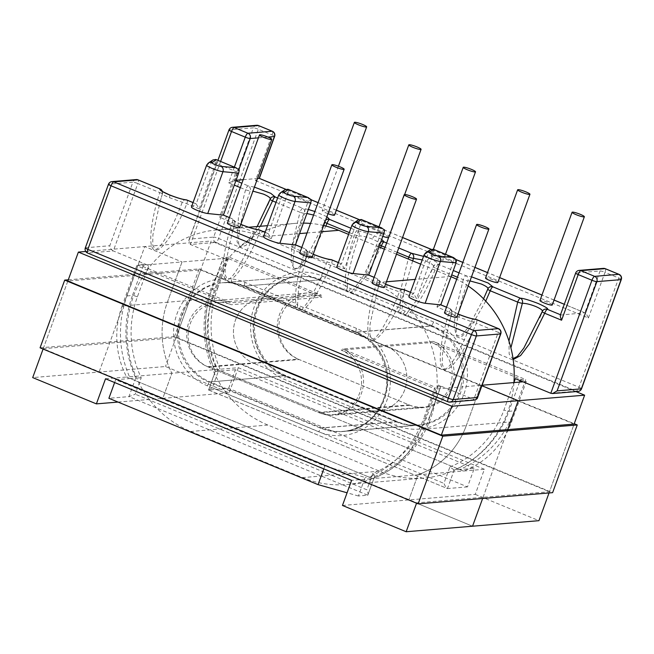 <?xml version="1.0" encoding="UTF-8"?>
<svg xmlns="http://www.w3.org/2000/svg" width="654" height="654" viewBox="0 0 654 654"><rect width="100%" height="100%" fill="white"/><g stroke="black" fill="none" stroke-linecap="round" stroke-linejoin="round"><path stroke-width="0.49" stroke-dasharray="3.27 2.45" d="M385.615 284.081L378.772 280.501C379.165 280.223 379.369 281.285 379.377 283.689L379.475 283.623C379.116 283.926 381.495 285.152 386.596 287.294L399.373 291.839C389.392 318.907 375.707 342.222 371.889 338.649L369.853 334.562L370.05 324.392L377.26 291.071L379.475 283.623A4.088 0.523 17.6 0 0 379.524 283.583A4.088 0.523 17.6 0 0 376.925 282.234C369.575 304.854 365.995 328.144 368.733 335.527A55.59 52.672 -94.8 0 0 356.504 328.398L305.696 307.429L303.243 307.405L297.537 305.05L298.559 288.177L307.102 253.752C306.742 254.054 309.113 255.281 314.222 257.423L326.992 261.96C318.923 283.525 308.582 303.309 303.243 307.405L302.344 309.898L356.422 332.093L430.888 325.88L407.295 316.144A4.088 1.177 112.4 0 0 409.976 312.236L433.569 321.972A55.59 52.672 85.2 0 1 463.964 394.01A55.59 52.672 85.2 0 1 395.923 425.411L284.465 379.41A55.59 52.672 -94.8 0 1 254.071 307.372A55.59 52.672 -94.8 0 1 322.111 275.963L345.704 285.7C344.388 274.786 347.29 257.79 354.411 234.704A4.088 1.177 -67.6 0 1 357.092 230.788L350.871 228.221M313.225 254.243L306.203 250.727L304.633 248.667A4.088 4.022 -122.5 0 1 307.102 253.752L307.004 253.809C306.996 251.414 306.791 250.351 306.391 250.621L313.233 254.202M227.371 223.145A6.54 0.916 -160 0 1 227.731 222.998A6.54 0.916 -160 0 1 234.729 224.862A6.54 0.916 -160 0 1 239.666 227.625M382.835 236.315A6.54 0.916 -160 0 1 376.679 233.102A6.54 0.916 -160 0 1 377.039 232.947A6.54 0.916 -160 0 1 384.037 234.819A6.54 0.916 -160 0 1 388.975 237.574A6.54 0.916 -160 0 1 388.615 237.729A6.54 0.916 -160 0 1 388.558 237.737M327.981 213.694A6.54 0.916 -160 0 1 322.258 210.637A6.54 0.916 -160 0 1 322.61 210.482A6.54 0.916 -160 0 1 329.616 212.354A6.54 0.916 -160 0 1 334.546 215.109M350.552 288.577A4.088 1.177 -67.6 0 1 348.214 291.627L349.947 292.387A4.088 2.24 115.3 0 0 353.266 289.73L347.56 287.376C346.244 280.419 351.255 258.019 359.079 235.914C362.529 235.898 366.959 236.952 372.355 239.07C377.44 241.277 379.639 242.961 378.968 244.122L363.534 275.841L353.266 289.73L355.555 289.763L367.507 274.198L380.653 247.637M263.537 236.707A9.319 1.308 -160 0 1 263.627 236.593L268.246 233.674L271.247 238.612L259.172 233.633A4.088 0.621 -157.6 0 0 254.619 232.088L241.849 227.543C236.74 225.401 234.369 224.183 234.729 223.881L232.522 231.271L225.295 264.641L225.099 274.811L227.134 278.898C230.952 282.479 244.645 259.156 254.619 232.088A4.088 3.589 95 0 1 258.224 229.668M191.45 206.95A9.319 1.308 -160 0 1 191.54 206.836L196.159 203.917L199.159 208.863L186.799 203.754A4.088 0.621 22.4 0 0 182.245 202.209L169.468 197.672C164.367 195.53 161.996 194.303 162.356 194.001L160.148 201.399L152.922 234.77L152.725 244.931L154.761 249.027C158.579 252.599 172.272 229.284 182.245 202.209A4.088 3.589 -85 0 1 185.85 199.789M349.277 232.587L354.411 234.704A4.088 0.523 -162.4 0 0 359.079 235.914A4.088 3.589 -85 0 0 357.092 230.788C361.523 231.352 367.385 233.102 374.701 236.02A4.088 1.177 -67.6 0 0 372.355 239.07M257.153 226.537L246.95 242.242L240.582 246.182C235.489 246.108 240.288 218.616 250.229 190.984L252.943 191.14M270.323 198.742L270.118 199.192M313.577 215.035L317.934 216.605C323.011 218.812 325.218 220.496 324.539 221.657L321.94 227.715L305.704 258.861L299.205 266.955L295.011 268.647C289.91 268.573 294.717 241.081 304.65 213.449L306.873 213.539M321.956 227.682L324.539 221.657A4.088 4.022 57.5 0 1 325.627 220.161A4.088 4.088 0 0 0 324.498 221.706A4.088 0.621 -157.6 0 1 324.539 221.657M456.786 317.247A6.54 0.916 20 0 0 451.857 314.484A6.54 0.916 20 0 0 444.851 312.62A6.54 0.916 20 0 0 444.499 312.776M384.413 287.368A6.54 0.916 20 0 0 379.475 284.613A6.54 0.916 20 0 0 372.478 282.741A6.54 0.916 20 0 0 372.126 282.896M312.04 257.496A6.54 0.916 20 0 0 307.102 254.741A6.54 0.916 20 0 0 300.104 252.869A6.54 0.916 20 0 0 299.745 253.024M431.468 255.42A6.54 0.916 20 0 0 431.109 255.567A6.54 0.916 20 0 0 436.046 258.33A6.54 0.916 20 0 0 443.044 260.194A6.54 0.916 20 0 0 443.404 260.047A6.54 0.916 20 0 0 438.466 257.284A6.54 0.916 20 0 0 431.468 255.42M497.825 282.512A6.54 0.916 20 0 0 492.895 279.748A6.54 0.916 20 0 0 485.889 277.885A6.54 0.916 20 0 0 485.538 278.032M552.254 304.977A6.54 0.916 20 0 0 547.316 302.213A6.54 0.916 20 0 0 540.318 300.349A6.54 0.916 20 0 0 539.959 300.505M407.295 316.144L400.706 313.34L401.989 309.841L407.695 312.195L417.955 298.306L433.398 266.595L434.935 264.756A4.088 4.022 57.5 0 1 438.515 264.396L453.304 270.503M379.475 283.623A4.088 4.022 -122.5 0 0 377.006 278.539L374.137 277.361M457.972 313.994L450.949 310.47L449.388 308.418A4.088 4.022 57.5 0 1 451.857 313.503L451.751 313.56C451.742 311.165 451.546 310.102 451.146 310.372L457.988 313.953M451.857 313.503C451.497 313.806 453.868 315.024 458.969 317.165L471.747 321.711C461.773 348.778 448.08 372.101 444.262 368.529L442.227 364.433L442.423 354.272L449.65 320.901L451.857 313.503A4.088 0.523 -162.4 0 0 451.898 313.454A4.088 4.088 0 0 0 449.56 308.443A4.088 1.177 112.4 0 0 449.388 308.418L446.519 307.233M433.398 266.595A4.088 0.621 22.4 0 0 433.349 266.644A4.088 4.088 0 0 1 434.935 264.756A4.088 4.022 57.5 0 0 433.398 266.595C434.068 265.426 431.869 263.742 426.784 261.535L422.247 259.916M430.381 249.689L428.877 251.627L413.573 293.662L408.954 296.581A9.319 1.308 20 0 0 408.864 296.695M358.294 219.932L356.79 221.869L341.486 263.905L336.867 266.832A9.319 1.308 20 0 0 336.777 266.938M510.897 347.871L513.038 358.605M542.199 311.639L542.452 311.075M470.005 280.926L467.929 280.844C457.996 308.475 453.189 335.968 458.282 336.042L462.206 334.595L468.223 327.401L483.551 298.829M487.819 289.06L489.356 287.22M485.235 295.077L488.023 288.61M307.102 253.752A4.088 0.523 17.6 0 0 307.143 253.703A4.088 0.523 17.6 0 0 304.551 252.362C297.431 275.448 294.529 292.452 295.853 303.366A4.088 1.177 112.4 0 0 295.592 307.037A4.088 1.177 112.4 0 0 295.772 307.061L300.423 309.113A4.088 1.177 -67.6 0 1 300.251 309.089A4.088 1.177 -67.6 0 1 300.227 306.276M259.425 229.963A4.088 1.177 112.4 0 1 259.172 233.633C250.286 255.616 238.195 275.391 231.5 278.874L225.319 278.547C220.553 274.337 223.766 248.07 232.178 222.491A4.088 0.523 -162.4 0 1 234.77 223.832A4.088 0.523 -162.4 0 1 234.729 223.881L232.522 231.271M372.175 342.582A51.502 48.797 85.2 0 1 385.165 397.125A51.502 48.797 85.2 0 1 343.26 431.338A51.502 48.797 85.2 0 1 321.539 427.929L210.081 381.92A51.502 48.797 85.2 0 1 179.171 326.428A51.502 48.797 85.2 0 1 223.243 282.683A51.502 48.797 85.2 0 1 226.685 282.528A4.088 1.3 -90.5 0 1 226.652 282.528A4.088 1.3 -90.5 0 1 225.319 278.547A55.59 52.672 -94.8 0 0 174.324 324A55.59 52.672 -94.8 0 0 207.392 385.835L318.85 431.844A55.59 52.672 -94.8 0 0 382.418 409.894A55.59 52.672 -94.8 0 0 373.508 339.72L368.733 335.527A4.088 0.981 127.9 0 0 367.523 338.641A4.088 0.981 127.9 0 0 367.752 338.698L372.175 342.582A4.088 0.875 -45.4 0 1 371.938 342.516A4.088 0.875 -45.4 0 1 373.508 339.72C379.696 340.023 393.945 318.31 403.919 293.376A4.088 0.621 22.4 0 0 399.373 291.839A4.088 3.589 -85 0 1 402.978 289.42M410.442 292.346L413.573 293.662L416.582 298.608L433.185 252.967L453.541 261.371L436.937 307.004L449.298 312.113C442.644 331.84 435.817 366.175 443.984 369.387C452.045 372.87 468.73 342.606 476.292 323.256L498.266 332.322L473.733 399.708L448.219 401.842L87.791 253.065L113.305 250.932L148.769 265.573L137.381 296.859A100.381 95.116 -94.8 0 0 141.223 377.791L135.255 394.198L128.944 396.618L108.899 398.294M323.795 468.877L324.817 466.073L365.169 477.428L358.417 495.985L367.785 495.209L128.944 396.618L135.705 378.061L130.236 378.519L369.077 477.101A104.468 98.991 -94.8 0 0 423.735 418.421L429.204 417.963L440.592 386.678A4.088 0.572 20 0 0 440.812 386.579A4.088 0.572 20 0 0 438.27 385.075L475.327 399.995M187.052 200.083A4.088 1.177 112.4 0 1 186.799 203.754C179.229 223.104 162.544 253.368 154.483 249.885C146.316 246.672 153.142 212.337 159.797 192.611L137.831 183.545L113.305 250.932C111.131 249.795 109.954 248.07 109.766 245.749L132.909 182.164L108.695 184.183L85.551 247.768L109.766 245.749M301.764 247.482L304.633 248.667A4.088 1.177 -67.6 0 1 304.805 248.692A4.088 4.088 0 0 1 307.143 253.703L304.895 261.167L307.004 253.817M560.364 315.073L584.864 312.792L564.288 304.298M234.361 167.122L228.655 182.793L236.061 180.283M243.19 179.687L257.545 178.493M412.658 260.848L404.049 290.891L401.989 309.841L400.134 308.165L401.155 288.087L408.251 259.025M513.177 359.586L509.172 354.1L508.943 341.036M485.734 301.118L469.801 328.897L461.896 336.409L456.296 335.551L454.195 326.256L455.429 311.476L463.261 279.634A4.088 0.523 17.6 0 0 467.929 280.844A4.088 3.589 -85 0 0 465.942 275.718L471.501 276.83M430.798 272.628L433.349 266.644A4.088 0.621 22.4 0 0 435.826 268.312C426.482 290.474 417.865 305.116 409.976 312.236L407.695 312.195A4.088 2.24 115.3 0 1 404.376 314.852M276.037 202.348L299.982 212.231L291.831 246.206L291.038 261.257L294.186 269.26L301.061 267.355L309.89 256.809L325.856 226.047M240.312 187.6L245.552 189.766L238.44 217.471L237.067 241.898L240.271 247.057L245.945 245.43L260.398 226.259M550.807 393.283L576.321 391.157L215.894 242.381L190.379 244.506L225.843 259.147A4.088 0.572 -160 0 1 223.3 257.635A4.088 0.572 -160 0 1 223.521 257.545L212.133 288.831L217.602 288.373A104.468 98.991 -94.8 0 0 220.848 370.957L459.68 469.547L454.211 470.005L447.459 488.563L208.618 389.972L228.671 388.304L467.512 486.887L474.264 468.329L459.68 469.547A104.468 98.991 85.2 0 0 514.338 410.859L525.726 379.573L520.265 380.031L520.061 380.595M358.417 495.985L347.078 492.797M217.602 288.373L228.99 257.087L321.482 295.265A34.335 32.536 -94.8 0 0 307.004 293A34.335 32.536 -94.8 0 0 277.623 322.16A34.335 32.536 -94.8 0 0 298.232 359.16L207.62 366.714A34.335 32.536 85.2 0 1 187.019 329.722A34.335 32.536 85.2 0 1 216.392 300.554A34.335 32.536 85.2 0 1 230.878 302.827L138.378 264.641L126.99 295.935A104.468 98.991 85.2 0 0 130.236 378.519L115.652 379.729L324.817 466.073M115.652 379.729L114.63 382.541M438.27 385.075L426.882 416.361A100.381 95.116 85.2 0 1 372.829 473.39C374.546 475.245 375.118 476.333 374.538 476.652L367.785 495.209L374.538 476.652L365.169 477.428M207.62 366.714L319.373 412.846A34.335 32.536 -94.8 0 0 333.851 415.11A34.335 32.536 -94.8 0 0 363.232 385.95A34.335 32.536 -94.8 0 0 342.622 348.95L435.123 387.135L423.735 418.421M126.99 295.935L132.46 295.477L143.847 264.191A4.088 0.572 -160 0 1 148.769 265.573M143.847 264.191L138.378 264.641M228.99 257.087L223.521 257.545M515.344 378.65A4.088 0.572 20 0 0 520.265 380.031M298.232 359.16L409.976 405.284A34.335 32.536 85.2 0 0 424.462 407.556A34.335 32.536 85.2 0 0 453.835 378.388A34.335 32.536 85.2 0 0 433.234 341.396L525.726 379.573M440.592 386.678L435.123 387.135M356.504 328.398A4.088 1.177 112.4 0 0 356.242 332.068L305.443 311.1A4.088 1.177 112.4 0 1 305.696 307.429C313.577 300.317 322.193 285.675 331.545 263.505L344.494 268.851L361.106 223.21L381.462 231.614L364.85 277.255L368.725 275.072M228.671 388.304L235.424 369.739L474.264 468.329M235.424 369.739L215.379 371.415L208.618 389.972L212.321 387.773L218.297 371.358L215.182 371.439C203.345 344.315 202.258 316.806 211.912 288.929A4.088 0.572 -160 0 1 212.133 288.831A104.468 98.991 -94.8 0 0 215.379 371.415M467.512 486.887L447.459 488.563C446.535 488.293 445.358 486.56 443.927 483.371L449.895 466.956L454.211 470.005A104.468 98.991 85.2 0 0 508.877 411.317L514.338 410.859M344.494 268.851L341.486 263.905L338.363 262.589M368.137 274.876L368.701 275.138M440.224 304.633L440.812 304.829M384.642 229.995L381.462 231.614M272.342 131.25A4.088 1.177 -67.6 0 1 272.08 134.92L255.477 180.553L259.172 178.354M255.477 180.553L588.396 317.983C586.965 314.795 585.788 313.062 584.864 312.792L564.304 304.257M476.553 319.585A4.088 1.177 -67.6 0 1 476.292 323.256A4.088 0.621 -157.6 0 0 471.747 321.711A4.088 3.589 95 0 1 475.352 319.291M436.937 307.004L440.788 304.895M446.527 307.192L449.56 308.443A4.088 1.177 112.4 0 1 449.298 312.113A4.088 0.523 -162.4 0 1 451.898 313.454L449.641 320.942M397.444 312.081A4.088 1.177 112.4 0 0 400.134 308.165L355.555 289.763A4.088 1.177 112.4 0 1 352.866 293.679L400.706 313.34M367.785 495.209C368.431 494.808 368.12 493.002 366.853 489.805L135.255 394.198M215.182 371.439L208.618 389.972M208.487 389.964L447.459 488.563M160.148 201.399L162.356 194.001A4.088 4.022 -122.5 0 0 162.282 191.344M378.968 244.122A4.088 0.621 22.4 0 0 378.928 244.171L376.369 250.163L378.968 244.122A4.088 4.022 57.5 0 1 380.505 242.291L380.505 242.291A4.088 4.022 57.5 0 1 380.702 242.176M226.685 282.528L232.415 282.83A4.088 1.283 -83.4 0 1 232.333 282.83L232.333 282.83A4.088 1.283 -83.4 0 1 231.5 278.874A55.59 52.672 -94.8 0 1 245.046 282.389L295.853 303.366L297.537 305.05A4.088 2.24 115.3 0 0 298.322 308.238L298.322 308.238A4.088 2.24 115.3 0 0 298.69 308.345M311.402 199.764L308.214 201.383L291.602 247.016L295.461 244.907L294.889 244.645M265.115 232.358L268.246 233.674L283.542 191.638L278.849 194.761A9.319 1.308 20 0 0 278.759 194.867M239.315 170.007L236.127 171.626L219.515 217.259L223.374 215.15L222.801 214.888M193.028 202.601L196.159 203.917L211.463 161.881L206.762 165.004A9.319 1.308 20 0 0 206.672 165.11M212.967 159.944L211.463 161.881A4.088 0.572 20 0 1 215.771 163.222A4.088 1.177 112.4 0 0 216.335 161.048A4.088 1.177 112.4 0 0 216.106 159.592M285.054 189.701L283.542 191.638A4.088 0.572 20 0 1 287.858 192.979A4.088 1.177 112.4 0 0 288.422 190.805A4.088 1.177 112.4 0 0 288.193 189.349M220.611 161.44L190.379 244.506L188.818 240.304L189.439 239.102L213.654 237.083L253.409 127.857L229.194 129.876L189.439 239.102M254.398 187.134L248.242 185.859A4.088 1.177 -67.6 0 0 245.552 189.766A4.088 0.523 17.6 0 0 250.229 190.984A4.088 3.589 -85 0 0 248.242 185.859L241.898 183.243M308.353 209.468L302.671 208.324A4.088 1.177 -67.6 0 0 299.982 212.231A4.088 0.523 17.6 0 0 304.65 213.449A4.088 3.589 -85 0 0 302.671 208.324L277.623 197.99M324.883 222.205A4.088 0.621 -157.6 0 1 324.498 221.706L321.94 227.715M347.56 287.376L345.704 285.7A4.088 1.177 112.4 0 1 343.023 289.616L346.277 290.875L347.56 287.376M379.124 243.917L380.505 242.291A4.088 4.088 0 0 0 378.928 244.171A4.088 0.621 22.4 0 0 379.696 244.931M162.356 194.001A4.088 0.523 17.6 0 0 162.396 193.952A4.088 0.523 17.6 0 0 159.797 192.611A4.088 1.177 -67.6 0 0 160.205 189.055M229.391 217.61L232.26 218.796A4.088 4.022 57.5 0 1 234.729 223.881M137.381 296.859A4.088 0.572 -160 0 0 132.46 295.477A104.468 98.991 85.2 0 0 135.705 378.061L141.223 377.791M331.807 259.834A4.088 1.177 112.4 0 1 331.545 263.505A4.088 0.621 -157.6 0 0 326.992 261.96A4.088 3.589 95 0 1 330.605 259.54M207.392 385.835A4.088 1.177 112.4 0 1 210.081 381.92L284.547 375.715L396.005 421.724A51.502 48.797 -94.8 0 0 417.726 425.125L343.26 431.338C383.522 430.455 403.322 370.393 371.938 342.516L367.523 338.641L356.242 332.068A4.088 1.177 112.4 0 0 356.422 332.093A51.502 48.797 85.2 0 1 367.752 338.698M232.415 282.83A51.502 48.797 85.2 0 1 244.964 286.084A4.088 1.177 -67.6 0 1 244.784 286.06L305.443 311.1A4.088 1.177 112.4 0 0 305.614 311.124M261.657 236.756A104.632 99.146 -94.8 0 0 217.52 229.84A104.632 99.146 -94.8 0 0 127.988 318.719A104.632 99.146 -94.8 0 0 190.78 431.468L302.532 477.6A104.632 99.146 -94.8 0 0 346.661 484.516A104.632 99.146 -94.8 0 0 436.202 395.637A104.632 99.146 -94.8 0 0 373.401 282.88L261.657 236.756L299.573 233.592M323.681 225.516A104.632 99.146 -94.8 0 0 310.519 223.439M303.399 223.096A104.632 99.146 -94.8 0 0 294.594 223.415A104.632 99.146 -94.8 0 0 205.054 312.293A104.632 99.146 -94.8 0 0 267.854 425.043L379.598 471.174A104.632 99.146 -94.8 0 0 423.735 478.082A104.632 99.146 -94.8 0 0 513.946 382.574M451.047 276.699A104.632 99.146 -94.8 0 0 450.475 276.454L420.702 264.167M396.496 254.177L384.397 249.182M378.968 246.942L348.615 234.41M468.166 285.986A104.632 99.146 -94.8 0 0 456.688 279.283M432.474 325.896L320.73 279.765A51.502 48.797 -94.8 0 0 299.009 276.364A51.502 48.797 -94.8 0 0 254.937 320.108A51.502 48.797 -94.8 0 0 285.847 375.6L397.599 421.732A51.502 48.797 -94.8 0 0 419.32 425.133A51.502 48.797 -94.8 0 0 463.384 381.388A51.502 48.797 -94.8 0 0 432.474 325.896L355.408 332.322L243.664 286.199A51.502 48.797 -94.8 0 0 221.935 282.79A51.502 48.797 -94.8 0 0 177.872 326.534A51.502 48.797 -94.8 0 0 208.781 382.034L320.525 428.157A51.502 48.797 -94.8 0 0 342.246 431.566A51.502 48.797 -94.8 0 0 386.318 387.814A51.502 48.797 -94.8 0 0 355.408 332.322M420.988 429.392A84.856 80.401 85.2 0 1 372.69 478.597L417.996 474.82A84.856 80.401 -94.8 0 0 466.294 425.615L420.988 429.392L435.654 389.097L341.126 350.086A33.517 31.76 85.2 0 1 359.455 393.52A33.517 31.76 85.2 0 1 332.567 414.669A33.517 31.76 85.2 0 1 318.433 412.453L363.73 408.676L253.866 363.33L363.73 408.676A33.517 31.76 -94.8 0 0 377.873 410.892A33.517 31.76 85.2 0 1 363.73 408.676L409.036 404.9L299.172 359.545L253.866 363.33A33.517 31.76 85.2 0 1 233.756 327.213A33.517 31.76 85.2 0 1 262.434 298.739A33.517 31.76 85.2 0 1 276.568 300.954L386.432 346.309A33.517 31.76 85.2 0 1 404.761 389.743A33.517 31.76 85.2 0 1 377.873 410.892A33.517 31.76 -94.8 0 0 406.551 382.418A33.517 31.76 -94.8 0 0 386.432 346.309L276.568 300.954A33.517 31.76 -94.8 0 0 262.434 298.739A33.517 31.76 -94.8 0 0 235.546 319.896A33.517 31.76 -94.8 0 0 253.866 363.33L208.561 367.107L318.433 412.453M118.063 402.071L162.789 398.343L99.097 372.052L144.771 246.55L182.049 261.935L144.771 246.55L99.097 372.052L162.789 398.343L171.92 373.246L162.789 398.343L229.178 392.809L165.487 366.518L32.7 377.595M105.523 378.78L126.614 377.023A84.856 80.401 85.2 0 1 122.077 306.007L167.383 302.23A84.856 80.401 -94.8 0 0 171.92 373.246A84.856 80.401 85.2 0 1 167.383 302.23L182.049 261.935L136.743 265.72L231.263 304.731L321.874 297.178A33.517 31.76 -94.8 0 0 307.74 294.962A33.517 31.76 -94.8 0 0 280.852 316.111A33.517 31.76 -94.8 0 0 299.172 359.545M342.467 505.46L475.254 494.383L484.393 469.278L463.302 471.044A84.856 80.401 -94.8 0 0 511.6 421.838L466.294 425.615L480.96 385.32L481.916 385.721L480.96 385.32L435.654 389.097M85.739 251.479L211.168 241.015L165.487 366.518M43.09 349.048L67.861 280.991L200.647 269.922L574.106 424.07L549.466 491.767L416.68 502.844L43.221 348.688L176.008 337.611L549.466 491.767M472.548 526.208L408.864 499.918L472.548 526.208M507.708 429.613L482.636 498.487L507.708 429.613M321.874 297.178L227.355 258.158L182.049 261.935L167.383 302.23L212.689 298.453A84.856 80.401 -94.8 0 0 217.226 369.469L463.302 471.044L417.996 474.82L408.864 499.918L417.996 474.82A84.856 80.401 85.2 0 0 466.294 425.615L480.96 385.32L482.096 385.231M208.561 367.107A33.517 31.76 85.2 0 1 188.45 330.989A33.517 31.76 85.2 0 1 217.128 302.516A33.517 31.76 85.2 0 1 231.263 304.731M122.077 306.007L136.743 265.72M484.393 469.278L238.318 367.703L126.614 377.023L372.69 478.597L351.599 480.355M475.254 494.383L538.945 520.674M511.6 421.838L526.257 381.544L431.738 342.524L341.126 350.086M526.257 381.544L523.02 381.813M575.97 391.599L211.168 241.015M549.033 492.952L574.106 424.07M238.318 367.703L229.178 392.809M409.036 404.9A33.517 31.76 -94.8 0 0 423.171 407.115A33.517 31.76 -94.8 0 0 451.857 378.641A33.517 31.76 -94.8 0 0 431.738 342.524M212.689 298.453L227.355 258.158M68.294 279.806L199.168 268.892L174.528 336.589L552.614 492.658M199.168 268.892L574.237 423.718M40.074 347.805L174.528 336.589M67.861 280.991L43.221 348.688M200.647 269.922L176.008 337.611M300.423 309.113L302.352 309.865M314.198 254.61A4.088 1.177 -67.6 0 1 314.222 257.423M241.849 227.543A4.088 1.177 112.4 0 0 241.825 224.731M169.468 197.672A4.088 1.177 112.4 0 0 169.451 194.859M280.386 192.807A4.088 4.022 -123.6 0 0 278.849 194.761L263.627 236.593M208.299 163.05A4.088 4.022 -123.6 0 0 206.762 165.004L191.54 206.836M402.635 314.092A4.088 1.177 112.4 0 0 404.973 311.042M385.598 284.122L378.576 280.599L377.006 278.539A4.088 1.177 112.4 0 1 377.186 278.571A4.088 1.177 112.4 0 1 376.925 282.234L364.85 277.255M386.571 284.482A4.088 1.177 -67.6 0 1 386.596 287.294M458.953 314.353A4.088 1.177 -67.6 0 1 458.969 317.165M423.539 256.368L429.122 258.485C436.038 261.437 439.169 263.407 438.515 264.396A4.088 1.177 -67.6 0 0 435.826 268.312L451.718 274.868M429.122 258.485A4.088 1.177 112.4 0 0 426.784 261.535M352.007 225.107A9.319 1.308 -160 0 1 352.097 224.992L356.79 221.869A4.088 0.572 20 0 1 361.106 223.21A4.088 1.177 112.4 0 0 361.662 221.036A4.088 1.177 112.4 0 0 361.433 219.589M353.634 223.039A4.088 4.022 -123.6 0 0 352.097 224.992L336.867 266.832M424.086 254.856A9.319 1.308 -160 0 1 424.184 254.749L428.877 251.627A4.088 0.572 20 0 1 433.185 252.967A4.088 1.177 112.4 0 0 433.749 250.793A4.088 1.177 112.4 0 0 433.52 249.338M425.721 252.796A4.088 4.022 -123.6 0 0 424.184 254.749L408.954 296.581M271.247 238.612L287.858 192.979L308.214 201.383M301.78 247.441L304.805 248.692A4.088 1.177 -67.6 0 1 304.551 252.362L291.602 247.016M404.18 289.714A4.088 1.177 -67.6 0 1 403.919 293.376L416.582 298.608M372.829 473.39L366.853 489.805M199.159 208.863L215.771 163.222L236.127 171.626M240.844 224.371L233.83 220.848L232.26 218.796A4.088 1.177 -67.6 0 1 232.432 218.82A4.088 1.177 -67.6 0 1 232.178 222.491L219.515 217.259M554.036 300.072L541.937 295.077M499.615 277.607L487.508 272.612M474.927 267.412L462.828 262.418M455.838 259.532L431.092 249.321M402.553 237.541L359.005 219.564M336.336 210.204L318.073 202.666M311.41 199.92L285.765 189.333M235.89 180.757L234.958 180.373L238.898 169.549M326.894 216.687L314.86 211.495M381.715 239.38L374.701 236.02M386.645 242.986L398.752 247.98M459.026 272.865L465.942 275.718A4.088 1.177 -67.6 0 0 463.261 279.634L457.432 277.231M560.486 314.746L575.872 272.98L600.086 270.96L584.864 312.792M449.895 466.956A100.381 95.116 -94.8 0 0 503.956 409.935L513.954 382.459M228.655 182.793L234.304 185.123M218.297 371.358A100.381 95.116 85.2 0 1 214.455 290.433L225.843 259.147M212.321 387.773L443.927 483.371M433.569 321.972A4.088 1.177 112.4 0 1 430.888 325.88A51.502 48.797 -94.8 0 1 461.798 381.38A51.502 48.797 -94.8 0 1 417.726 425.125C410.328 425.721 403.142 424.593 396.177 421.748A4.088 1.177 -67.6 0 0 396.005 421.724L321.539 427.929A4.088 1.177 112.4 0 0 318.85 431.844M321.482 295.265L230.878 302.827M433.234 341.396L342.622 348.95M295.772 307.061L244.964 286.084L319.43 279.879L343.023 289.616M349.947 292.387L352.866 293.679M346.277 290.875L348.214 291.627M397.158 252.346L385.059 247.351M588.396 317.983L605.007 272.342L618.758 278.024L579.011 387.242L218.575 238.465A4.088 0.572 20 0 0 213.654 237.083A4.088 3.875 85.2 0 0 215.894 242.381A4.088 1.177 112.4 0 0 218.575 238.465L258.33 129.247L272.08 134.92A4.088 0.572 -160 0 1 274.623 136.424M519.505 382.108L508.877 411.317A4.088 0.572 20 0 1 503.956 409.935M374.538 476.652A104.468 98.991 -94.8 0 0 429.204 417.963A4.088 0.572 20 0 0 429.425 417.865A4.088 0.572 20 0 0 426.882 416.361M409.976 405.284L319.373 412.846M453.835 257.717A4.088 1.177 -67.6 0 1 454.105 259.197A4.088 1.177 -67.6 0 1 453.541 261.371A4.088 0.572 20 0 1 456.091 262.859M578.046 391.427A4.088 3.875 -94.8 0 1 576.321 391.157A4.088 1.177 112.4 0 0 579.011 387.242A4.088 0.572 -160 0 1 581.545 388.754M621.3 279.528A4.088 0.572 20 0 0 618.758 278.024A4.088 1.177 -67.6 0 0 619.019 274.353M605.269 268.671A4.088 1.177 -67.6 0 1 605.007 272.342A4.088 0.572 20 0 0 600.086 270.96A4.088 3.875 -94.8 0 1 603.372 268.377M579.15 270.396A4.088 3.875 -94.8 0 0 575.872 272.98A4.088 0.572 -160 0 0 575.651 273.078M448.039 401.818A4.088 1.177 112.4 0 0 448.219 401.842A4.088 3.875 85.2 0 0 449.944 402.112M87.611 253.041A4.088 1.177 112.4 0 0 87.791 253.065A4.088 3.875 -94.8 0 1 85.551 247.768A4.088 0.572 -160 0 0 85.331 247.858M500.8 333.826A4.088 0.572 20 0 0 498.266 332.322A4.088 1.177 -67.6 0 0 498.52 328.651M322.111 275.963A4.088 1.177 112.4 0 1 319.43 279.879A51.502 48.797 85.2 0 0 297.709 276.47A51.502 48.797 85.2 0 0 253.638 320.215A51.502 48.797 85.2 0 0 284.547 375.715A4.088 1.177 -67.6 0 1 284.719 375.739L396.177 421.748A4.088 1.177 -67.6 0 1 395.923 425.411M245.046 282.389A4.088 1.177 -67.6 0 0 244.784 286.06L232.333 282.83L223.243 282.683L297.709 276.47C277.909 278.939 264.134 289.959 256.376 309.538C251.79 323.37 252.493 336.949 258.477 350.291C264.273 362.259 273.02 370.744 284.719 375.739A4.088 1.177 -67.6 0 1 284.465 379.41M258.42 137.855L267.911 137.062M256.687 125.282A4.088 3.875 85.2 0 0 253.409 127.857A4.088 0.572 -160 0 1 258.33 129.247A4.088 1.177 -67.6 0 0 258.592 125.576M228.974 129.974A4.088 0.572 -160 0 1 229.194 129.876A4.088 3.875 85.2 0 1 232.472 127.301M108.474 184.273A4.088 0.572 -160 0 1 108.695 184.183A4.088 3.875 -94.8 0 1 111.981 181.599M136.196 179.58A4.088 3.875 -94.8 0 0 132.909 182.164A4.088 0.572 -160 0 1 137.831 183.545A4.088 1.177 -67.6 0 0 138.092 179.875M214.455 290.433A4.088 0.572 -160 0 1 211.912 288.929L223.3 257.635M321.4 231.769L307.045 232.971M267.854 425.043L190.78 431.468M450.475 276.454L415.159 279.397M386.44 281.792L373.401 282.88M379.598 471.174L302.532 477.6M320.73 279.765L243.664 286.199M285.847 375.6L208.781 382.034M397.599 421.732L320.525 428.157M404.646 194.508L388.975 237.574M271.655 197.361L270.274 198.98L267.527 205.217M433.398 249.28L431.109 255.567M543.785 309.685L542.403 311.312L539.656 317.542M377.276 291.022L379.377 283.689M449.65 320.901L451.751 313.56M430.806 272.612L433.553 266.374M424.462 407.556L333.851 415.11M554.052 300.031L541.953 295.036M499.623 277.566L487.524 272.571M474.943 267.372L462.844 262.377M455.805 259.474L431.158 249.297M402.57 237.5L359.071 219.54M336.344 210.163L318.089 202.626M311.41 199.871L285.823 189.308M374.153 277.321L377.186 278.571A4.088 4.088 0 0 1 379.524 283.583L377.26 291.071M410.459 292.305L413.532 293.572M338.371 262.548L341.445 263.815M445.497 254.275L443.404 260.047M374.66 476.619C400.649 465.01 418.903 445.423 429.425 417.865L440.812 386.579M307.004 293L216.392 300.554M188.818 240.304L217.921 160.336M324.695 221.453L326.076 219.826M161.644 190.87C162.045 190.6 162.241 191.663 162.249 194.066M196.11 203.827L193.044 202.56M160.14 201.448L162.396 193.952A4.088 4.088 0 0 0 162.364 191.393M268.197 233.584L265.132 232.317M229.407 217.569L232.432 218.82A4.088 4.088 0 0 1 234.77 223.832L232.513 231.32M240.86 224.33L234.018 220.75C234.418 220.472 234.623 221.542 234.631 223.938M338.429 166.206L322.258 210.637M378.977 226.815L376.679 233.102M454.252 257.921A4.088 4.088 0 0 0 453.802 257.701M294.594 223.415L267.551 225.671M248.61 227.249L217.52 229.84M423.735 478.082L346.661 484.516M299.009 276.364L221.935 282.79M419.32 425.133L342.246 431.566M217.128 302.516L307.74 294.962M332.567 414.669L423.171 407.115"/><path stroke-width="0.98" d="M259.842 134.765A6.54 0.916 -160 0 1 266.84 136.629A6.54 0.916 -160 0 1 271.778 139.392A6.54 0.916 -160 0 1 271.418 139.547A6.54 0.916 -160 0 1 264.42 137.675A6.54 0.916 -160 0 1 259.483 134.92A6.54 0.916 -160 0 1 259.842 134.765M271.778 139.392L239.666 227.625A6.54 0.916 -160 0 1 239.307 227.772A6.54 0.916 -160 0 1 232.309 225.908A6.54 0.916 -160 0 1 227.371 223.145L259.483 134.92M409.151 144.722A6.54 0.916 -160 0 1 416.157 146.586A6.54 0.916 -160 0 1 421.086 149.349A6.54 0.916 -160 0 1 420.735 149.496A6.54 0.916 -160 0 1 413.729 147.632A6.54 0.916 -160 0 1 408.799 144.869A6.54 0.916 -160 0 1 409.151 144.722M354.721 122.257A6.54 0.916 -160 0 1 361.727 124.121A6.54 0.916 -160 0 1 366.657 126.884A6.54 0.916 -160 0 1 366.305 127.031A6.54 0.916 -160 0 1 359.308 125.167A6.54 0.916 -160 0 1 354.37 122.404A6.54 0.916 -160 0 1 354.721 122.257M366.657 126.884L334.546 215.109A6.54 0.916 -160 0 1 334.194 215.264A6.54 0.916 -160 0 1 327.981 213.694M240.844 224.371L241.645 224.706A4.088 1.177 112.4 0 1 241.825 224.731C249.084 227.584 254.553 229.235 258.224 229.668L258.224 229.668A4.088 3.589 95 0 1 259.254 229.938L265.115 232.358M193.044 202.56L187.052 200.083A4.088 1.177 112.4 0 0 186.88 200.059A4.088 3.589 -85 0 0 185.85 199.789L185.85 199.789C182.18 199.356 176.711 197.712 169.451 194.859A4.088 1.177 112.4 0 0 169.272 194.835C176.58 197.753 182.45 199.495 186.88 200.059L193.028 202.601M223.374 215.15L207.743 213.523A9.319 1.308 -160 0 1 197.238 210.384A9.319 1.308 -160 0 1 191.45 206.95L206.672 165.11A9.319 1.308 20 0 0 212.46 168.552A9.319 1.308 20 0 0 222.965 171.691L238.669 173.114L239.315 170.007L235.726 167.735L221.044 166.402A5.232 0.736 -160 0 1 215.15 164.636A5.232 0.736 -160 0 1 211.953 162.65A4.088 4.022 -123.6 0 0 208.299 163.05L212.967 159.944L215.894 159.502L235.726 167.735M295.461 244.907L279.822 243.28A9.319 1.308 -160 0 1 269.325 240.141A9.319 1.308 -160 0 1 263.537 236.707L278.759 194.867A9.319 1.308 20 0 0 284.547 198.301A9.319 1.308 20 0 0 295.052 201.448L310.756 202.871L311.402 199.764L307.813 197.492L293.131 196.159A5.232 0.736 -160 0 1 287.237 194.393A5.232 0.736 -160 0 1 284.04 192.407A4.088 4.022 -123.6 0 0 280.386 192.807L285.046 189.701L287.981 189.259L307.813 197.492M252.943 191.14L263.505 194.132C268.59 196.347 270.789 198.031 270.118 199.192L257.153 226.537M476.97 224.387A6.54 0.916 20 0 0 476.611 224.543A6.54 0.916 20 0 0 481.548 227.298A6.54 0.916 20 0 0 488.546 229.17A6.54 0.916 20 0 0 488.906 229.014A6.54 0.916 20 0 0 483.968 226.259A6.54 0.916 20 0 0 476.97 224.387M476.611 224.543L444.499 312.776A6.54 0.916 20 0 0 449.429 315.53A6.54 0.916 20 0 0 456.435 317.403A6.54 0.916 20 0 0 456.786 317.247L488.906 229.014M404.589 194.516A6.54 0.916 20 0 0 404.237 194.663A6.54 0.916 20 0 0 409.167 197.426A6.54 0.916 20 0 0 416.173 199.29A6.54 0.916 20 0 0 416.524 199.143A6.54 0.916 20 0 0 411.595 196.38A6.54 0.916 20 0 0 404.589 194.516M404.237 194.663L372.126 282.896A6.54 0.916 20 0 0 377.056 285.659A6.54 0.916 20 0 0 384.062 287.523A6.54 0.916 20 0 0 384.413 287.368L416.524 199.143M332.216 164.636A6.54 0.916 20 0 0 331.864 164.792A6.54 0.916 20 0 0 336.794 167.555A6.54 0.916 20 0 0 343.8 169.419A6.54 0.916 20 0 0 344.151 169.263A6.54 0.916 20 0 0 339.213 166.508A6.54 0.916 20 0 0 332.216 164.636M331.864 164.792L299.745 253.024A6.54 0.916 20 0 0 304.682 255.779A6.54 0.916 20 0 0 311.68 257.651A6.54 0.916 20 0 0 312.04 257.496L344.151 169.263M463.58 167.187A6.54 0.916 20 0 0 463.22 167.342A6.54 0.916 20 0 0 468.158 170.097A6.54 0.916 20 0 0 475.156 171.969A6.54 0.916 20 0 0 475.515 171.814A6.54 0.916 20 0 0 470.578 169.051A6.54 0.916 20 0 0 463.58 167.187M518.001 189.652A6.54 0.916 20 0 0 517.649 189.807A6.54 0.916 20 0 0 522.587 192.562A6.54 0.916 20 0 0 529.585 194.434A6.54 0.916 20 0 0 529.936 194.279A6.54 0.916 20 0 0 525.007 191.516A6.54 0.916 20 0 0 518.001 189.652M517.649 189.807L485.538 278.032A6.54 0.916 20 0 0 490.467 280.795A6.54 0.916 20 0 0 497.473 282.659A6.54 0.916 20 0 0 497.825 282.512L529.936 194.279M572.43 212.117A6.54 0.916 20 0 0 572.078 212.272A6.54 0.916 20 0 0 577.008 215.027A6.54 0.916 20 0 0 584.014 216.899A6.54 0.916 20 0 0 584.365 216.744A6.54 0.916 20 0 0 579.428 213.989A6.54 0.916 20 0 0 572.43 212.117M572.078 212.272L539.959 300.505A6.54 0.916 20 0 0 544.896 303.26A6.54 0.916 20 0 0 551.894 305.132A6.54 0.916 20 0 0 552.254 304.977L584.365 216.744M440.812 304.829L456.091 262.859L440.379 261.437A9.319 1.308 -160 0 1 429.882 258.297A9.319 1.308 -160 0 1 424.086 254.856L408.864 296.695A9.319 1.308 20 0 0 414.652 300.129A9.319 1.308 20 0 0 425.157 303.268L440.788 304.895M368.725 275.072L384.004 233.102L368.3 231.679A9.319 1.308 -160 0 1 357.795 228.54A9.319 1.308 -160 0 1 352.007 225.107L336.777 266.938A9.319 1.308 20 0 0 342.565 270.372A9.319 1.308 20 0 0 353.07 273.519L368.701 275.138M513.038 358.605L517.339 356.422L523.805 348.132L542.199 311.639M513.954 382.459L515.344 378.65L550.807 393.283L591.944 280.255L578.193 274.582L561.582 320.215L544.684 313.241A4.088 0.621 -157.6 0 1 542.207 311.574A4.088 0.621 -157.6 0 1 542.248 311.525C542.918 310.364 540.719 308.672 535.634 306.464C530.239 304.347 525.808 303.301 522.358 303.309L510.897 347.871M483.551 298.829L487.819 289.06C488.497 287.891 486.29 286.207 481.213 283.999L470.005 280.926M236.061 180.283L243.19 179.687M257.545 178.493L259.311 178.362L285.823 189.308M388.558 237.737A6.54 0.916 -160 0 1 382.835 236.315M422.247 259.916L413.508 258.379L412.658 260.848M542.248 311.525A4.088 4.022 57.5 0 1 547.365 309.334A4.088 1.177 -67.6 0 0 544.684 313.241L529.429 343.824L520.592 355.555L513.177 359.586M508.943 341.036L517.69 302.099A4.088 0.523 17.6 0 0 522.358 303.309A4.088 3.589 -85 0 0 520.371 298.191C523.192 298.281 529.061 300.031 537.972 303.415C545.722 306.906 548.845 308.876 547.365 309.334L560.486 314.746M471.501 276.83L488.154 283.019L492.944 286.861A4.088 1.177 -67.6 0 0 490.255 290.777A4.088 0.621 -157.6 0 1 487.778 289.109A4.088 0.621 -157.6 0 1 487.819 289.06A4.088 4.022 57.5 0 1 492.944 286.861L520.371 298.191A4.088 1.177 -67.6 0 0 517.69 302.099L490.255 290.777L485.734 301.118M325.856 226.047L326.975 223.382A4.088 0.621 -157.6 0 1 324.883 222.205M260.398 226.259L272.546 200.909A4.088 0.621 -157.6 0 1 270.077 199.241A4.088 0.621 -157.6 0 1 270.118 199.192A4.088 4.022 57.5 0 1 271.655 197.361L271.655 197.361A4.088 4.022 57.5 0 1 275.236 197.001L270.74 193.298L254.398 187.134M347.078 492.797L318.065 484.63L323.795 468.877M114.63 382.541L108.899 398.294L318.065 484.63M380.653 247.637L381.405 245.847A4.088 0.621 22.4 0 1 379.696 244.931M408.251 259.025L408.832 257.169L397.158 252.346M433.52 249.338A4.088 1.177 112.4 0 0 433.447 249.297A4.088 1.177 112.4 0 0 433.406 249.288L429.367 252.395A5.232 0.736 20 0 0 432.564 254.381A5.232 0.736 20 0 0 438.458 256.147L453.14 257.48L433.757 249.476M463.22 167.342L433.398 249.28L430.381 249.689L425.721 252.796A4.088 4.022 -123.6 0 1 429.367 252.395M456.091 262.859L455.56 259.09L453.14 257.48M361.433 219.589A4.088 1.177 112.4 0 0 361.36 219.54A4.088 1.177 112.4 0 0 361.319 219.531L357.28 222.638A5.232 0.736 20 0 0 360.477 224.624A5.232 0.736 20 0 0 366.379 226.39L381.061 227.723L361.67 219.719M361.319 219.531L358.294 219.932L353.634 223.039A4.088 4.022 -123.6 0 1 357.28 222.638M384.004 233.102L384.642 229.995L381.061 227.723M550.807 393.283L552.663 393.544L557.11 390.863L581.324 388.844L621.079 279.626L596.865 281.645L557.11 390.863M561.582 320.215C560.314 317.018 560.004 315.212 560.65 314.811M543.785 309.685L543.785 309.685A4.088 4.088 0 0 0 542.207 311.574L539.64 317.574M489.356 287.22L489.356 287.22A4.088 4.088 0 0 0 487.778 289.109L485.219 295.109M398.752 247.98L411.521 253.253A4.088 1.177 112.4 0 0 408.832 257.169A4.088 0.523 -162.4 0 0 413.508 258.379A4.088 3.589 -85 0 0 411.521 253.253L423.539 256.368M477.436 397.509L477.256 398.523L475.327 399.995L449.944 402.112A4.088 3.875 85.2 0 0 453.222 399.529L477.436 397.509L500.58 333.924L476.365 335.943L453.222 399.529A4.088 0.572 20 0 1 448.301 398.147L471.444 334.562L111.017 185.785A4.088 0.572 -160 0 1 108.474 184.273L85.331 247.858A4.088 4.088 0 0 0 87.611 253.041L448.039 401.818A4.088 4.088 0 0 0 449.944 402.112M458.773 314.329A4.088 1.177 -67.6 0 1 458.953 314.353C466.212 317.215 471.681 318.858 475.352 319.291L475.352 319.291A4.088 3.589 95 0 1 476.382 319.561C471.951 318.997 466.081 317.247 458.773 314.329L457.972 313.994M410.442 292.346L404 289.689A4.088 3.589 -85 0 0 402.978 289.42L402.978 289.42A4.088 4.088 0 0 1 404.18 289.714L410.459 292.305M306.873 213.539L313.577 215.035M295.485 244.841L310.756 202.871M223.398 215.084L238.669 173.114M326.076 219.826A4.088 4.088 0 0 0 325.627 220.153A4.088 4.022 57.5 0 1 326.076 219.826L326.076 219.826A4.088 4.022 57.5 0 1 329.665 219.466L326.894 216.687M380.702 242.176A4.088 4.022 57.5 0 1 384.086 241.931L381.715 239.38M162.282 191.344A4.088 4.022 -122.5 0 0 159.887 188.916C159.224 189.905 162.356 191.875 169.272 194.835M314.026 254.578A4.088 1.177 -67.6 0 1 314.198 254.61C321.466 257.463 326.926 259.107 330.605 259.54L330.605 259.54A4.088 3.589 95 0 1 331.627 259.81C327.204 259.246 321.335 257.504 314.026 254.578L313.225 254.243M348.615 234.41L338.723 230.331A104.632 99.146 -94.8 0 0 323.681 225.516M310.519 223.439A104.632 99.146 -94.8 0 0 303.399 223.096M420.702 264.167L396.496 254.177M384.397 249.182L378.968 246.942M513.946 382.574A104.632 99.146 -94.8 0 0 468.166 285.986M456.688 279.283A104.632 99.146 -94.8 0 0 451.047 276.699M43.09 349.048L32.7 377.595L96.391 403.878L118.063 402.071M481.916 385.721L518.23 400.706L507.708 429.613L518.23 400.706L481.916 385.721M78.382 252.092L451.832 406.248L441.319 435.147L67.861 280.991L78.382 252.092L85.739 251.479M451.832 406.248L584.627 395.171L575.97 391.599M416.549 503.204L406.159 531.743L472.548 526.208L482.636 498.487L472.548 526.208L538.945 520.674L549.033 492.952M406.159 531.743L342.467 505.46L351.599 480.355L105.523 378.78L96.391 403.878M523.02 381.813L482.096 385.231M441.319 435.147L574.106 424.07L584.627 395.171M574.237 423.718L577.253 424.961L552.614 492.658L418.159 503.866L40.074 347.805L64.713 280.108L68.294 279.806M577.253 424.961L442.799 436.177L418.159 503.866M442.799 436.177L64.713 280.108M241.645 224.706C248.961 227.625 254.823 229.366 259.254 229.938A4.088 1.177 112.4 0 1 259.425 229.963A4.088 4.088 0 0 0 258.224 229.668M404.18 289.714A4.088 1.177 -67.6 0 0 404 289.689C399.578 289.117 393.708 287.376 386.4 284.457L385.598 284.122M386.4 284.457A4.088 1.177 -67.6 0 1 386.571 284.482L385.615 284.081M338.363 262.589L331.627 259.81A4.088 1.177 112.4 0 1 331.807 259.834L338.371 262.548M294.889 244.645L301.764 247.482M222.801 214.888L229.391 217.61M477.256 398.523L500.8 333.826A4.088 0.572 20 0 1 500.58 333.924A4.088 3.875 85.2 0 0 498.348 328.627A4.088 1.177 -67.6 0 1 498.52 328.651L476.553 319.585A4.088 1.177 -67.6 0 0 476.382 319.561L498.348 328.627L474.134 330.646L113.698 181.869L137.912 179.85L159.887 188.916A4.088 1.177 -67.6 0 1 160.058 188.941A4.088 1.177 -67.6 0 1 160.205 189.055M446.519 307.233L440.224 304.633M374.137 277.361L368.137 274.876M564.288 304.298L554.036 300.072M541.937 295.077L499.615 277.607M487.508 272.612L474.927 267.412M462.828 262.418L455.838 259.532M431.092 249.321L402.553 237.541M359.005 219.564L336.336 210.204M318.073 202.666L311.41 199.92M285.765 189.333L259.172 178.354L274.402 136.523L267.911 137.062M241.898 183.243L235.89 180.757M277.623 197.99L275.236 197.001A4.088 1.177 -67.6 0 0 272.546 200.909L276.037 202.348M314.86 211.495L308.353 209.468M350.871 228.221L329.665 219.466A4.088 1.177 -67.6 0 0 326.975 223.382L349.277 232.587M385.059 247.351L381.405 245.847A4.088 1.177 112.4 0 1 384.086 241.931L386.645 242.986M453.304 270.503L459.026 272.865M457.432 277.231L451.718 274.868M234.304 185.123L240.312 187.6M220.611 161.44L231.516 131.479L245.266 137.16L234.361 167.122M366.379 226.39A4.088 3.581 95.2 0 1 368.3 231.679L353.07 273.519M438.458 256.147A4.088 3.581 95.2 0 1 440.379 261.437L425.157 303.268M448.039 401.818A4.088 1.177 112.4 0 1 448.301 398.147L87.873 249.37L111.017 185.785A4.088 1.177 112.4 0 1 113.698 181.869A4.088 3.875 -94.8 0 0 111.981 181.599A4.088 4.088 0 0 0 108.474 184.273M621.3 279.528A4.088 0.572 20 0 1 621.079 279.626A4.088 3.875 -94.8 0 0 618.839 274.328L605.089 268.647L580.875 270.666L594.625 276.348L618.839 274.328A4.088 1.177 -67.6 0 1 619.019 274.353A4.088 4.088 0 0 1 621.3 279.528L581.545 388.754A4.088 0.572 -160 0 1 581.324 388.844A4.088 3.875 -94.8 0 1 578.046 391.427A4.088 4.088 0 0 0 581.545 388.754M520.061 380.595L519.505 382.108M605.269 268.671A4.088 4.088 0 0 0 603.372 268.377A4.088 3.875 -94.8 0 1 605.089 268.647A4.088 1.177 -67.6 0 1 605.269 268.671L619.019 274.353M596.865 281.645A4.088 3.875 -94.8 0 0 594.625 276.348A4.088 1.177 -67.6 0 0 591.944 280.255A4.088 0.572 20 0 0 596.865 281.645M575.651 273.078A4.088 0.572 -160 0 0 578.193 274.582A4.088 1.177 -67.6 0 1 580.875 270.666A4.088 3.875 -94.8 0 0 579.15 270.396A4.088 4.088 0 0 0 575.651 273.078L560.364 315.073M85.331 247.858A4.088 0.572 -160 0 0 87.873 249.37A4.088 1.177 112.4 0 0 87.611 253.041M471.444 334.562A4.088 0.572 20 0 0 476.365 335.943A4.088 3.875 85.2 0 0 474.134 330.646A4.088 1.177 112.4 0 0 471.444 334.562M279.822 243.28L295.052 201.448A4.088 3.581 95.2 0 0 293.131 196.159M207.743 213.523L222.965 171.691A4.088 3.581 95.2 0 0 221.044 166.402M284.04 192.407L288.422 189.48M211.953 162.65L216.335 159.731M258.412 125.552L272.162 131.225L247.948 133.244L234.197 127.571L258.412 125.552A4.088 1.177 -67.6 0 1 258.592 125.576A4.088 4.088 0 0 0 256.687 125.282A4.088 3.875 85.2 0 1 258.412 125.552M238.898 169.549L250.188 138.542L258.42 137.855M259.352 178.379L274.623 136.424A4.088 0.572 -160 0 1 274.402 136.523A4.088 3.875 85.2 0 0 272.162 131.225A4.088 1.177 -67.6 0 1 272.342 131.25L258.592 125.576M256.687 125.282L232.472 127.301A4.088 3.875 85.2 0 1 234.197 127.571A4.088 1.177 -67.6 0 0 231.516 131.479A4.088 0.572 -160 0 1 228.974 129.974L217.921 160.336M247.948 133.244A4.088 3.875 85.2 0 1 250.188 138.542A4.088 0.572 20 0 1 245.266 137.16A4.088 1.177 -67.6 0 1 247.948 133.244M162.364 191.393A4.088 4.088 0 0 0 160.058 188.941L138.092 179.875A4.088 1.177 -67.6 0 0 137.912 179.85A4.088 3.875 -94.8 0 0 136.196 179.58L111.981 181.599M338.723 230.331L321.4 231.769M307.045 232.971L299.573 233.592M415.159 279.397L386.44 281.792M314.198 254.61L313.233 254.202M421.086 149.349L404.646 194.508M278.759 194.867L280.386 192.807M206.672 165.11L208.299 163.05M458.953 314.353L457.988 313.953M352.007 225.107L353.634 223.039M424.086 254.856L425.721 252.796M433.324 249.248A4.088 4.088 0 0 1 433.447 249.297L453.802 257.701M361.237 219.499A4.088 4.088 0 0 1 361.36 219.54L381.871 228.009M564.304 304.257L554.052 300.031M541.953 295.036L499.623 277.566M487.524 272.571L474.943 267.372M462.844 262.377L455.805 259.474M431.158 249.297L402.57 237.5M359.071 219.54L336.344 210.163M318.089 202.626L311.41 199.871M578.046 391.427L552.663 393.544M603.372 268.377L579.15 270.396M500.8 333.826A4.088 4.088 0 0 0 498.52 328.651M440.502 304.699L446.527 307.192M476.553 319.585A4.088 4.088 0 0 0 475.352 319.291M368.415 274.95L374.153 277.321M386.571 284.482C393.839 287.335 399.308 288.986 402.978 289.42M475.515 171.814L445.497 254.275M236.544 168.021L216.033 159.551A4.088 4.088 0 0 0 215.91 159.502M308.631 197.778L288.12 189.308A4.088 4.088 0 0 0 287.997 189.259M274.623 136.424A4.088 4.088 0 0 0 272.342 131.25M232.472 127.301A4.088 4.088 0 0 0 228.974 129.974M271.655 197.361A4.088 4.088 0 0 0 270.077 199.241L267.511 205.242M138.092 179.875A4.088 4.088 0 0 0 136.196 179.58M169.451 194.859L161.947 191.287M187.052 200.083A4.088 4.088 0 0 0 185.85 199.789M265.132 232.317L259.425 229.963M229.407 217.569L223.079 214.962M241.825 224.731L240.86 224.33M301.78 247.441L295.167 244.71M354.37 122.404L338.429 166.206M408.799 144.869L378.977 226.815M331.807 259.834A4.088 4.088 0 0 0 330.605 259.54M456.329 261.641A4.088 4.088 0 0 0 455.56 259.09M267.551 225.671L248.61 227.249"/></g></svg>
